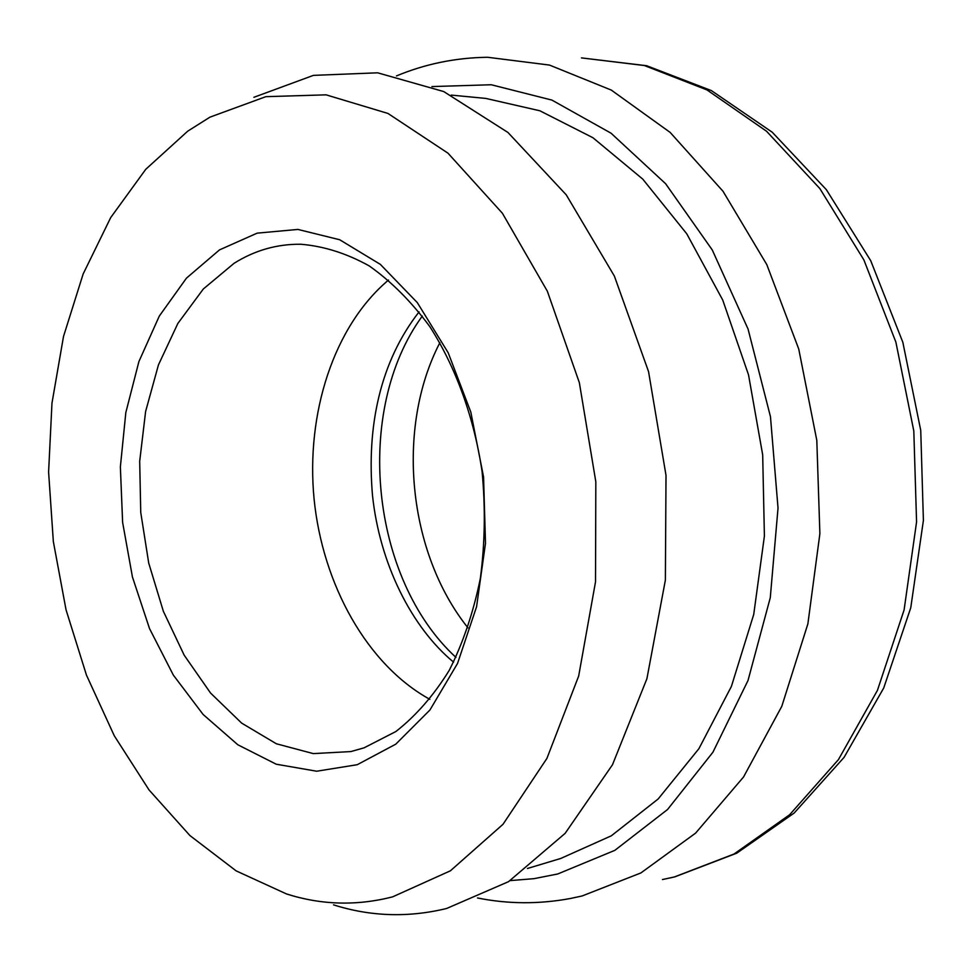<?xml version="1.0" encoding="UTF-8"?>
<svg xmlns="http://www.w3.org/2000/svg" width="972" height="972" viewBox="0 0 972 972"><rect width="100%" height="100%" fill="white"/><g stroke="black" fill="none" stroke-linecap="round" stroke-linejoin="round"><path stroke-width="1.46" d="M219.478 249.901L257.155 233.146L297.894 229.428L339.714 239.756L380.344 264.372L417.316 302.62L448.201 352.787L470.825 412.128L483.57 477.033L485.49 543.348L476.559 606.795L457.545 663.426L429.94 709.997L395.75 744.188L357.222 764.709L316.665 771.221L276.23 764.211L237.836 744.771L203.099 714.456L173.32 675.066L149.518 628.568L132.435 576.979L122.618 522.389L120.37 466.888L125.825 412.578L138.899 361.584L159.299 316.082L186.442 278.162L219.478 249.901M364.087 747.833L395.871 731.527C415.919 715.842 433.719 695.442 449.246 670.34C463.085 642.869 473.449 612.239 480.326 578.474C484.955 543.53 485.538 507.894 482.088 471.566C474.069 417.559 455.844 367.331 429.903 326.75C411.423 301.672 391.169 281.37 369.141 265.854C346.579 253.364 323.81 246.159 300.834 244.251C276.947 243.984 254.664 250.351 233.997 263.363L203.306 289.012L177.852 323.457L158.448 364.901L145.618 411.472L139.689 461.287L140.746 512.451L148.716 563.055L163.345 611.254L184.182 655.189L210.572 693.06L241.676 723.132L276.364 743.774L313.3 753.604L350.843 751.575L364.087 747.833M333.505 904.847C370.563 916.584 408.264 917.799 446.61 908.492L508.526 881.665L565.121 833.369L612.494 764.733L646.915 678.711L665.37 580.138L666.014 475.369L648.555 371.62L614.365 276.048L566.226 194.813L507.943 132.459L443.718 91.55L377.658 72.815L313.397 75.379L253.899 97.297M187.705 131.184L145.776 169.286L110.711 217.57L83.155 273.97L63.508 336.458L51.978 403.101L48.6 472.052L53.339 541.55L66.047 609.833L86.484 675.176L114.295 735.804L148.995 789.884L189.917 835.556L236.147 870.876L286.533 893.961C321.38 905.053 356.724 906.026 392.579 896.877L450.388 870.815L503.022 824.28L546.92 758.403L578.668 676.062L595.52 581.864L595.824 481.796L579.348 382.664L547.345 291.211L502.403 213.257L447.971 153.163L387.937 113.432L326.094 94.843L265.83 96.678L209.952 117.15L187.705 131.184M388.521 280.045C333.761 326.142 305.767 413.501 314.09 499.061C322.643 584.609 367.137 664.824 429.855 699.342M527.456 868.482L560.723 858.47L611.315 835.811L658.129 799.008L698.892 748.707L731.406 686.414L753.725 614.474L764.405 536.046L762.68 454.847L748.525 374.864L722.731 300.032L686.791 233.851L642.747 179.103L592.944 137.732L539.849 110.772L485.806 98.415L451.227 95.098M422.298 316.07C353.577 410.148 370.174 578.571 455.953 657.412M467.982 627.863C407.766 552.691 395.483 428.178 439.879 342.691M510.203 880.608L534.005 878.664L557.734 873.974L614.826 850.354L667.557 809.506L712.926 752.219L748.003 680.522L770.286 597.671L778.025 508.028L770.468 416.696L748.051 329.022L712.282 249.986L665.626 183.732L611.072 133.213L551.889 100.08L491.237 84.746L431.933 86.581M396.467 75.925C425.286 63.921 455.674 57.7 487.628 57.275L549.496 65.075L611.291 90.08L670.17 132.435L723.022 191.29L766.787 264.578L798.741 349.009L816.808 440.352L819.882 533.664L807.878 623.878L781.804 706.304L743.544 776.993L695.624 833.101L640.888 872.941L582.192 895.941L570.552 898.468C539.12 904.3 508.113 904.13 477.507 897.97M662.454 879.551L674.301 876.975L734.006 854.036L789.677 814.706L838.447 759.594L877.424 690.399L904.106 609.906L916.572 521.928L913.814 431.021L895.88 342.108L863.877 259.901L819.846 188.556L766.531 131.232L706.984 89.922L644.327 65.525L581.463 57.895L646.696 65.732L711.322 90.554L772.242 132.228L826.358 189.674L870.742 260.727L902.842 342.302L920.739 430.377L923.4 520.433L910.764 607.755L883.73 687.969L844.085 757.346L794.185 813.029L736.788 853.161L674.884 876.841M674.471 876.938L673.62 877.145M671.713 877.595L670.911 877.777M419.078 311.878C380.246 361.596 366.48 426.283 372.519 495.623C379.736 563.493 411.399 627.292 453.608 662.163"/></g></svg>
